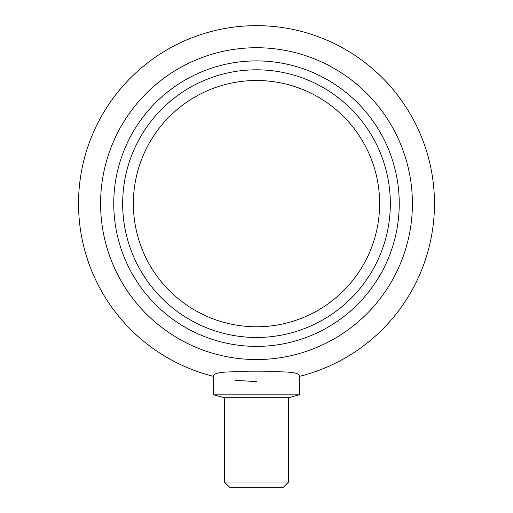 <?xml version="1.0" encoding="UTF-8"?>
<svg xmlns="http://www.w3.org/2000/svg" width="513" height="513" viewBox="0 0 513 513"><rect width="100%" height="100%" fill="white"/><g stroke="black" fill="none" stroke-linecap="round" stroke-linejoin="round"><path stroke-width="0.77" d="M379.633 203.642A123.133 123.133 0 0 0 194.934 97.002A123.133 123.133 0 0 0 194.934 310.275A123.133 123.133 0 0 0 379.633 203.642M390.329 203.642A133.829 133.829 0 0 0 256.5 69.813A133.829 133.829 0 0 0 122.671 203.642A133.829 133.829 0 0 0 256.5 337.464A133.829 133.829 0 0 0 390.329 203.642A133.829 133.829 0 0 0 256.5 69.813A133.829 133.829 0 0 0 122.671 203.642A133.829 133.829 0 0 0 256.5 337.464A133.829 133.829 0 0 0 390.329 203.642M256.5 60.893A142.749 142.749 0 0 1 380.12 275.013A142.749 142.749 0 0 1 132.88 275.013A142.749 142.749 0 0 1 256.5 60.893M235.089 380.332L256.692 381.627M213.677 376.401C212.908 370.918 233.434 371.816 256.5 371.861C279.566 371.816 300.092 370.918 299.323 376.401A177.992 177.992 0 0 0 256.5 25.65A177.992 177.992 0 0 0 213.677 376.401C212.908 370.918 233.434 371.816 256.5 371.861C279.566 371.816 300.092 370.918 299.323 376.401L299.323 394.843L213.677 394.843L213.677 376.401M288.62 481.996L224.38 481.996L229.734 487.35L283.266 487.35L288.62 481.996L288.62 397.71L299.323 394.843M224.38 481.996L224.38 397.71L288.62 397.71M256.5 47.728A155.907 155.907 0 0 0 121.478 281.592A155.907 155.907 0 0 0 391.522 281.592A155.907 155.907 0 0 0 256.5 47.728M224.38 397.71L213.677 394.843"/></g></svg>
